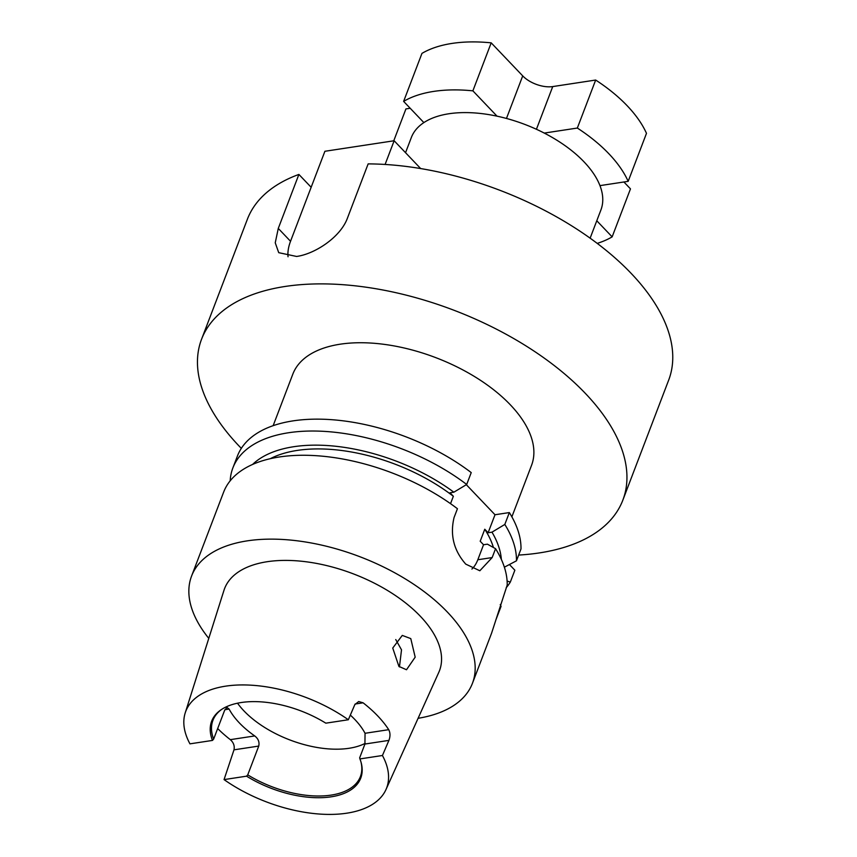 <?xml version="1.0" encoding="UTF-8"?>
<svg xmlns="http://www.w3.org/2000/svg" width="857" height="857" viewBox="0 0 857 857"><rect width="100%" height="100%" fill="white"/><g stroke="black" fill="none" stroke-linecap="round" stroke-linejoin="round"><path stroke-width="1.29" d="M518.656 555.068A225.477 117.141 -159.1 0 0 622.846 500.134L668.664 380.144A225.477 117.141 -159.1 0 0 631.138 273.362A225.477 117.141 -159.1 0 0 368.146 163.891L347.524 217.892C340.668 237.185 314.862 254.015 296.586 256.457L278.729 252.676L275.247 242.81L278.279 228.423L298.889 174.432L311.155 187.276L290.534 241.278A45.1 26.031 -43.6 0 0 288.038 256.757M423.872 122.605L403.626 101.383L421.955 53.391A131.528 68.335 20.9 0 1 491.2 42.85L522.716 75.887A22.55 11.719 -159.1 0 0 552.733 86.578L595.669 80.044A131.528 68.335 20.9 0 1 627.195 105.765A131.528 68.335 20.9 0 1 646.489 133.338L628.17 181.341L599.964 185.626M595.669 80.044L577.339 128.047A131.528 68.335 20.9 0 1 608.877 153.757A131.528 68.335 20.9 0 1 628.17 181.341M590.13 238.171L600.928 209.911A101.469 52.716 -159.1 0 0 584.035 161.855A101.469 52.716 -159.1 0 0 485.169 114.056A101.469 52.716 -159.1 0 0 411.339 137.516L405.543 152.696M511.875 516.835L531.565 465.276A127.768 66.385 -159.1 0 0 510.301 404.772A127.768 66.385 -159.1 0 0 385.8 344.578A127.768 66.385 -159.1 0 0 292.837 374.113L273.147 425.683M493.418 547.494A130.778 67.939 20.9 0 0 484.773 529.24L480.199 541.238L483.541 544.752L487.397 544.163L495.56 548.684L492.164 557.564L479.834 570.762L465.758 564.131C453.814 550.548 449.904 535.036 454.049 517.596L457.434 508.715A150.318 78.094 20.9 0 0 223.613 492.186L191.582 576.054A150.318 78.094 -159.1 0 0 208.787 638.369M399.448 666.939L401.515 649.831L395.741 639.558M410.782 638.604L415.184 657.158L406.497 669.746L398.912 666.403L392.742 648.053L402.287 635.412L410.782 638.604M237.528 703.201A78.919 40.997 -159.1 0 0 243.934 710.882A78.919 40.997 -159.1 0 0 365.168 743.362M348.338 719.751L325.831 723.169A79.787 41.447 -159.1 0 0 221.588 709.435A79.787 41.447 -159.1 0 0 212.461 740.427L189.954 743.844A107.5 55.844 -159.1 0 1 185.208 712.938A107.5 55.844 -159.1 0 1 348.338 719.751L354.819 704.636L358.687 701.529L363.1 702.815A108.818 56.53 20.9 0 1 377.755 715.97A108.818 56.53 20.9 0 1 388.724 729.682C390.331 732.799 390.396 736.367 388.917 740.384L364.932 744.037L365.05 733.281A78.919 40.997 -159.1 0 0 354.809 719.462A78.919 40.997 -159.1 0 0 350.342 715.102M222.177 709.05A78.919 40.997 -159.1 0 0 212.932 720.319A78.919 40.997 -159.1 0 0 213.639 739.109L224.641 710.314L226.987 707.443L229.108 709.071A78.919 40.997 -159.1 0 0 239.349 722.901A78.919 40.997 -159.1 0 0 254.733 735.938C258.289 738.702 259.628 742.087 258.739 746.072L233.993 749.832L224.052 779.602A107.5 55.844 -159.1 0 0 385.961 789.597L438.773 672.402A115.031 59.754 -159.1 0 0 420.326 616.247A115.031 59.754 -159.1 0 0 306.624 561.838A115.031 59.754 -159.1 0 0 223.956 590.366L185.208 712.938M364.932 744.037L359.661 757.834L359.929 758.927A79.787 41.447 -159.1 0 1 361.183 762.73A79.787 41.447 -159.1 0 1 328.627 797.16A79.787 41.447 -159.1 0 1 246.559 776.174L247.737 774.867A78.919 40.997 -159.1 0 0 360.379 776.624A78.919 40.997 -159.1 0 0 360.99 762.055M258.739 746.072L247.737 774.867M418.098 718.295A150.318 78.094 -159.1 0 0 472.443 683.308A150.318 78.094 -159.1 0 0 447.429 612.123A150.318 78.094 -159.1 0 0 300.957 541.303A150.318 78.094 -159.1 0 0 191.582 576.054M298.889 174.432A225.477 117.141 -159.1 0 0 247.373 219.263L201.556 339.254A225.477 117.141 -159.1 0 0 239.082 446.036A225.477 117.141 -159.1 0 0 241.331 448.361M622.846 500.134A225.477 117.141 -159.1 0 0 585.32 393.352A225.477 117.141 -159.1 0 0 365.618 287.138A225.477 117.141 -159.1 0 0 201.556 339.254M509.444 564.538L514.853 570.216L510.322 582.085A150.318 78.094 20.9 0 1 506.187 587.731M466.326 484.687L495.003 514.746L488.126 532.754L491.982 532.165A137.034 71.195 20.9 0 1 501.356 559.428M466.69 484.473L471.232 472.593A150.318 78.094 -159.1 0 0 237.41 456.063L232.868 467.943A150.318 78.094 20.9 0 1 466.69 484.473L453.856 492.197L450 492.775L453.353 496.289L450.536 503.67M495.56 548.684A150.318 78.094 20.9 0 1 507.205 585.063L491.586 633.173L472.443 683.308M484.773 529.24L488.126 532.754M491.982 532.165L504.816 524.441A150.318 78.094 20.9 0 1 516.46 560.81L504.366 567.195M516.46 560.81L520.992 548.941A150.318 78.094 -159.1 0 0 509.347 512.572L504.816 524.441M500.252 604.506L501.066 606.338L495.775 620.168M270.244 458.709A130.778 67.939 20.9 0 1 453.353 496.289M252.601 464.44A137.034 71.195 20.9 0 1 453.856 492.197M507.108 581.057L510.322 582.085M230.19 480.809A150.318 78.094 20.9 0 1 232.868 467.943M509.347 512.572L495.003 514.746M213.639 739.109L212.461 740.427M385.961 789.597A107.5 55.844 -159.1 0 0 382.436 755.499L388.917 740.384M233.993 749.832C234.797 745.933 233.565 742.537 230.319 739.655A109.75 57.023 20.9 0 1 217.678 728.546M224.052 779.602L246.559 776.174M382.436 755.499L359.929 758.927M483.541 544.752L477.82 559.75A33.819 21.307 -98.7 0 1 471.918 569.048M596.783 220.763L612.144 236.864A131.528 68.335 20.9 0 1 597.222 243.388M623.907 181.984L630.473 188.872L612.144 236.864M410.192 108.271L405.929 108.914L393.759 140.805M403.626 101.383A131.528 68.335 20.9 0 1 472.882 90.842L497.028 116.166M491.2 42.85L472.882 90.842M544.249 133.081L577.339 128.047M385.093 164.458L394.145 140.752L324.899 151.282L311.155 187.276M394.145 140.752L420.68 168.572M278.279 228.423L290.534 241.278M365.05 733.281L388.724 729.682M363.1 702.815L355.13 704.026M230.319 739.655L254.733 735.938M229.108 709.071L224.888 709.714M492.164 557.564L477.82 559.75M522.716 75.887L506.466 118.459M552.733 86.578L536.428 129.278"/></g></svg>
